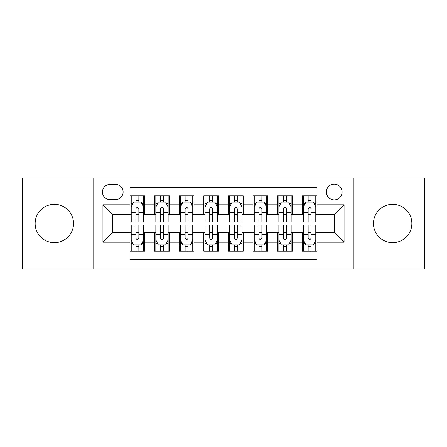 <?xml version="1.0" encoding="UTF-8"?>
<svg xmlns="http://www.w3.org/2000/svg" width="447" height="447" viewBox="0 0 447 447"><rect width="100%" height="100%" fill="white"/><g stroke="black" fill="none" stroke-linecap="round" stroke-linejoin="round"><path stroke-width="0.67" d="M392.662 204.307A19.193 19.193 0 0 0 373.468 223.5A19.193 19.193 0 0 0 392.662 242.693A19.193 19.193 0 0 0 411.855 223.5A19.193 19.193 0 0 0 392.662 204.307M54.338 204.307A19.193 19.193 0 0 0 35.145 223.5A19.193 19.193 0 0 0 54.338 242.693A19.193 19.193 0 0 0 73.531 223.5A19.193 19.193 0 0 0 54.338 204.307M334.227 184.13A7.873 7.873 0 0 0 326.349 192.003A7.873 7.873 0 0 0 334.227 199.876A7.873 7.873 0 0 0 342.1 192.003A7.873 7.873 0 0 0 334.227 184.13M353.907 269.021L424.65 269.021L424.65 177.979L353.907 177.979L353.907 269.021L93.093 269.021L93.093 177.979L22.35 177.979L22.35 269.021L93.093 269.021M317.001 195.82L302.239 195.82L302.239 204.799L292.394 204.799L292.394 214.644L302.239 214.644L302.239 204.799M292.394 204.799L292.394 195.82L277.632 195.82L277.632 204.799L267.792 204.799L267.792 214.644L277.632 214.644L277.632 204.799M267.792 204.799L267.792 195.82L253.024 195.82L253.024 204.799L243.185 204.799L243.185 214.644L253.024 214.644L253.024 204.799M243.185 204.799L243.185 195.82L228.423 195.82L228.423 204.799L218.577 204.799L218.577 214.644L228.423 214.644L228.423 204.799M218.577 204.799L218.577 195.82L203.815 195.82L203.815 204.799L193.976 204.799L193.976 214.644L203.815 214.644L203.815 204.799M193.976 204.799L193.976 195.82L179.208 195.82L179.208 204.799L169.368 204.799L169.368 214.644L179.208 214.644L179.208 204.799M169.368 204.799L169.368 195.82L154.606 195.82L154.606 214.644L144.761 214.644L144.761 195.82L129.999 195.82M129.999 251.18L144.761 251.18L144.761 232.356L154.606 232.356L154.606 251.18L169.368 251.18L169.368 232.356L179.208 232.356L179.208 242.201L169.368 242.201M179.208 242.201L179.208 251.18L193.976 251.18L193.976 232.356L203.815 232.356L203.815 242.201L193.976 242.201M203.815 242.201L203.815 251.18L218.577 251.18L218.577 232.356L228.423 232.356L228.423 242.201L218.577 242.201M228.423 242.201L228.423 251.18L243.185 251.18L243.185 232.356L253.024 232.356L253.024 242.201L243.185 242.201M253.024 242.201L253.024 251.18L267.792 251.18L267.792 232.356L277.632 232.356L277.632 242.201L267.792 242.201M277.632 242.201L277.632 251.18L292.394 251.18L292.394 232.356L302.239 232.356L302.239 242.201L292.394 242.201M110.068 199.63L115.482 199.63A7.627 7.627 0 0 0 123.109 192.003A7.627 7.627 0 0 0 115.482 184.376L110.068 184.376A7.627 7.627 0 0 0 102.441 192.003A7.627 7.627 0 0 0 110.068 199.63M353.907 177.979L93.093 177.979M317.001 204.799L317.001 187.578L129.999 187.578L129.999 214.644L112.773 214.644L112.773 232.356L129.999 232.356L129.999 259.422L317.001 259.422L317.001 232.356L334.227 232.356L334.227 214.644L317.001 214.644L317.001 204.799L344.067 204.799L344.067 242.201L317.001 242.201M129.999 242.201L102.933 242.201L102.933 204.799L129.999 204.799M302.239 242.201L302.239 251.18L317.001 251.18M129.999 201.971L131.228 201.971M135.905 201.971L138.855 201.971M143.532 201.971L144.761 201.971M129.999 214.398L131.228 214.398M135.905 214.398L138.855 214.398M143.532 214.398L144.761 214.398M129.999 232.602L131.228 232.602M135.905 232.602L138.855 232.602M143.532 232.602L144.761 232.602M129.999 245.029L131.228 245.029M135.905 245.029L138.855 245.029M143.532 245.029L144.761 245.029M154.606 214.398L155.835 214.398M160.512 214.398L163.462 214.398M168.139 214.398L169.368 214.398M154.606 201.971L155.835 201.971M160.512 201.971L163.462 201.971M168.139 201.971L169.368 201.971M154.606 232.602L155.835 232.602M160.512 232.602L163.462 232.602M168.139 232.602L169.368 232.602M154.606 245.029L155.835 245.029M160.512 245.029L163.462 245.029M168.139 245.029L169.368 245.029M179.208 232.602L180.443 232.602M185.114 232.602L188.07 232.602M192.741 232.602L193.976 232.602M179.208 245.029L180.443 245.029M185.114 245.029L188.07 245.029M192.741 245.029L193.976 245.029M179.208 201.971L180.443 201.971M185.114 201.971L188.07 201.971M192.741 201.971L193.976 201.971M179.208 214.398L180.443 214.398M185.114 214.398L188.07 214.398M192.741 214.398L193.976 214.398M203.815 232.602L205.044 232.602M209.721 232.602L212.671 232.602M217.348 232.602L218.577 232.602M203.815 245.029L205.044 245.029M209.721 245.029L212.671 245.029M217.348 245.029L218.577 245.029M203.815 201.971L205.044 201.971M209.721 201.971L212.671 201.971M217.348 201.971L218.577 201.971M203.815 214.398L205.044 214.398M209.721 214.398L212.671 214.398M217.348 214.398L218.577 214.398M228.423 232.602L229.652 232.602M234.329 232.602L237.279 232.602M241.956 232.602L243.185 232.602M228.423 245.029L229.652 245.029M234.329 245.029L237.279 245.029M241.956 245.029L243.185 245.029M228.423 201.971L229.652 201.971M234.329 201.971L237.279 201.971M241.956 201.971L243.185 201.971M228.423 214.398L229.652 214.398M234.329 214.398L237.279 214.398M241.956 214.398L243.185 214.398M253.024 232.602L254.259 232.602M258.93 232.602L261.886 232.602M266.557 232.602L267.792 232.602M253.024 245.029L254.259 245.029M258.93 245.029L261.886 245.029M266.557 245.029L267.792 245.029M253.024 201.971L254.259 201.971M258.93 201.971L261.886 201.971M266.557 201.971L267.792 201.971M253.024 214.398L254.259 214.398M258.93 214.398L261.886 214.398M266.557 214.398L267.792 214.398M277.632 232.602L278.861 232.602M283.538 232.602L286.488 232.602M291.165 232.602L292.394 232.602M277.632 245.029L278.861 245.029M283.538 245.029L286.488 245.029M291.165 245.029L292.394 245.029M277.632 201.971L278.861 201.971M283.538 201.971L286.488 201.971M291.165 201.971L292.394 201.971M277.632 214.398L278.861 214.398M283.538 214.398L286.488 214.398M291.165 214.398L292.394 214.398M302.239 232.602L303.468 232.602M308.145 232.602L311.095 232.602M315.772 232.602L317.001 232.602M302.239 245.029L303.468 245.029M308.145 245.029L311.095 245.029M315.772 245.029L317.001 245.029M302.239 201.971L303.468 201.971M308.145 201.971L311.095 201.971M315.772 201.971L317.001 201.971M302.239 214.398L303.468 214.398M308.145 214.398L311.095 214.398M315.772 214.398L317.001 214.398M112.773 214.644L102.933 204.799M112.773 232.356L102.933 242.201M344.067 204.799L334.227 214.644M344.067 242.201L334.227 232.356M138.855 199.016L135.905 199.016M143.532 220.019L138.855 220.019L138.855 222.025L143.532 222.025L143.532 207.017L141.073 202.094L133.692 202.094L131.228 207.017L131.228 222.025L135.905 222.025L135.905 220.019L131.228 220.019M131.228 207.017L131.228 195.82M143.532 207.017L143.532 195.82M135.905 202.094L135.905 195.82M138.855 195.82L138.855 202.094M138.855 220.019L138.855 208.861C137.872 206.967 136.888 206.967 135.905 208.861L135.905 220.019M135.905 247.984L138.855 247.984M131.228 226.981L135.905 226.981L135.905 224.975L131.228 224.975L131.228 239.983L133.692 244.906L141.073 244.906L143.532 239.983L143.532 224.975L138.855 224.975L138.855 226.981L143.532 226.981M143.532 239.983L143.532 251.18M131.228 239.983L131.228 251.18M138.855 244.906L138.855 251.18M135.905 251.18L135.905 244.906M135.905 226.981L135.905 238.139C136.888 240.033 137.872 240.033 138.855 238.139L138.855 226.981M163.462 199.016L160.512 199.016M168.139 220.019L163.462 220.019L163.462 222.025L168.139 222.025L168.139 207.017L165.675 202.094L158.294 202.094L155.835 207.017L155.835 222.025L160.512 222.025L160.512 220.019L155.835 220.019M155.835 207.017L155.835 195.82M168.139 207.017L168.139 195.82M160.512 202.094L160.512 195.82M163.462 195.82L163.462 202.094M163.462 220.019L163.462 208.861C162.479 206.967 161.496 206.967 160.512 208.861L160.512 220.019M188.07 199.016L185.114 199.016M192.741 220.019L188.07 220.019L188.07 222.025L192.741 222.025L192.741 207.017L190.282 202.094L182.901 202.094L180.443 207.017L180.443 222.025L185.114 222.025L185.114 220.019L180.443 220.019M180.443 207.017L180.443 195.82M192.741 207.017L192.741 195.82M185.114 202.094L185.114 195.82M188.07 195.82L188.07 202.094M188.07 220.019L188.07 208.861C187.086 206.967 186.103 206.967 185.114 208.861L185.114 220.019M212.671 199.016L209.721 199.016M217.348 220.019L212.671 220.019L212.671 222.025L217.348 222.025L217.348 207.017L214.89 202.094L207.509 202.094L205.044 207.017L205.044 222.025L209.721 222.025L209.721 220.019L205.044 220.019M205.044 207.017L205.044 195.82M217.348 207.017L217.348 195.82M209.721 202.094L209.721 195.82M212.671 195.82L212.671 202.094M212.671 220.019L212.671 208.861C211.688 206.967 210.705 206.967 209.721 208.861L209.721 220.019M237.279 199.016L234.329 199.016M241.956 220.019L237.279 220.019L237.279 222.025L241.956 222.025L241.956 207.017L239.491 202.094L232.11 202.094L229.652 207.017L229.652 222.025L234.329 222.025L234.329 220.019L229.652 220.019M229.652 207.017L229.652 195.82M241.956 207.017L241.956 195.82M234.329 202.094L234.329 195.82M237.279 195.82L237.279 202.094M237.279 220.019L237.279 208.861C236.295 206.967 235.312 206.967 234.329 208.861L234.329 220.019M160.512 247.984L163.462 247.984M155.835 226.981L160.512 226.981L160.512 224.975L155.835 224.975L155.835 239.983L158.294 244.906L165.675 244.906L168.139 239.983L168.139 224.975L163.462 224.975L163.462 226.981L168.139 226.981M168.139 239.983L168.139 251.18M155.835 239.983L155.835 251.18M163.462 244.906L163.462 251.18M160.512 251.18L160.512 244.906M160.512 226.981L160.512 238.139C161.496 240.033 162.479 240.033 163.462 238.139L163.462 226.981M185.114 247.984L188.07 247.984M180.443 226.981L185.114 226.981L185.114 224.975L180.443 224.975L180.443 239.983L182.901 244.906L190.282 244.906L192.741 239.983L192.741 224.975L188.07 224.975L188.07 226.981L192.741 226.981M192.741 239.983L192.741 251.18M180.443 239.983L180.443 251.18M188.07 244.906L188.07 251.18M185.114 251.18L185.114 244.906M185.114 226.981L185.114 238.139C186.097 240.033 187.081 240.033 188.07 238.139L188.07 226.981M209.721 247.984L212.671 247.984M205.044 226.981L209.721 226.981L209.721 224.975L205.044 224.975L205.044 239.983L207.509 244.906L214.89 244.906L217.348 239.983L217.348 224.975L212.671 224.975L212.671 226.981L217.348 226.981M217.348 239.983L217.348 251.18M205.044 239.983L205.044 251.18M212.671 244.906L212.671 251.18M209.721 251.18L209.721 244.906M209.721 226.981L209.721 238.139C210.705 240.033 211.688 240.033 212.671 238.139L212.671 226.981M234.329 247.984L237.279 247.984M229.652 226.981L234.329 226.981L234.329 224.975L229.652 224.975L229.652 239.983L232.11 244.906L239.491 244.906L241.956 239.983L241.956 224.975L237.279 224.975L237.279 226.981L241.956 226.981M241.956 239.983L241.956 251.18M229.652 239.983L229.652 251.18M237.279 244.906L237.279 251.18M234.329 251.18L234.329 244.906M234.329 226.981L234.329 238.139C235.312 240.033 236.295 240.033 237.279 238.139L237.279 226.981M261.886 199.016L258.93 199.016M266.557 220.019L261.886 220.019L261.886 222.025L266.557 222.025L266.557 207.017L264.099 202.094L256.718 202.094L254.259 207.017L254.259 222.025L258.93 222.025L258.93 220.019L254.259 220.019M254.259 207.017L254.259 195.82M266.557 207.017L266.557 195.82M258.93 202.094L258.93 195.82M261.886 195.82L261.886 202.094M261.886 220.019L261.886 208.861C260.903 206.967 259.919 206.967 258.93 208.861L258.93 220.019M258.93 247.984L261.886 247.984M254.259 226.981L258.93 226.981L258.93 224.975L254.259 224.975L254.259 239.983L256.718 244.906L264.099 244.906L266.557 239.983L266.557 224.975L261.886 224.975L261.886 226.981L266.557 226.981M266.557 239.983L266.557 251.18M254.259 239.983L254.259 251.18M261.886 244.906L261.886 251.18M258.93 251.18L258.93 244.906M258.93 226.981L258.93 238.139C259.914 240.033 260.897 240.033 261.886 238.139L261.886 226.981M286.488 199.016L283.538 199.016M291.165 220.019L286.488 220.019L286.488 222.025L291.165 222.025L291.165 207.017L288.706 202.094L281.325 202.094L278.861 207.017L278.861 222.025L283.538 222.025L283.538 220.019L278.861 220.019M278.861 207.017L278.861 195.82M291.165 207.017L291.165 195.82M283.538 202.094L283.538 195.82M286.488 195.82L286.488 202.094M286.488 220.019L286.488 208.861C285.504 206.967 284.521 206.967 283.538 208.861L283.538 220.019M283.538 247.984L286.488 247.984M278.861 226.981L283.538 226.981L283.538 224.975L278.861 224.975L278.861 239.983L281.325 244.906L288.706 244.906L291.165 239.983L291.165 224.975L286.488 224.975L286.488 226.981L291.165 226.981M291.165 239.983L291.165 251.18M278.861 239.983L278.861 251.18M286.488 244.906L286.488 251.18M283.538 251.18L283.538 244.906M283.538 226.981L283.538 238.139C284.521 240.033 285.504 240.033 286.488 238.139L286.488 226.981M311.095 199.016L308.145 199.016M315.772 220.019L311.095 220.019L311.095 222.025L315.772 222.025L315.772 207.017L313.308 202.094L305.927 202.094L303.468 207.017L303.468 222.025L308.145 222.025L308.145 220.019L303.468 220.019M303.468 207.017L303.468 195.82M315.772 207.017L315.772 195.82M308.145 202.094L308.145 195.82M311.095 195.82L311.095 202.094M311.095 220.019L311.095 208.861C310.112 206.967 309.128 206.967 308.145 208.861L308.145 220.019M308.145 247.984L311.095 247.984M303.468 226.981L308.145 226.981L308.145 224.975L303.468 224.975L303.468 239.983L305.927 244.906L313.308 244.906L315.772 239.983L315.772 224.975L311.095 224.975L311.095 226.981L315.772 226.981M315.772 239.983L315.772 251.18M303.468 239.983L303.468 251.18M311.095 244.906L311.095 251.18M308.145 251.18L308.145 244.906M308.145 226.981L308.145 238.139C309.128 240.033 310.112 240.033 311.095 238.139L311.095 226.981M154.606 242.201L144.761 242.201M154.606 204.799L144.761 204.799M143.47 206.894L131.289 206.894M131.228 203.446L133.01 203.446M141.749 203.446L143.532 203.446M135.905 212.716L131.228 212.716M143.532 212.716L138.855 212.716M138.855 200.586L135.905 200.586M131.289 240.106L143.47 240.106M143.532 243.554L141.749 243.554M133.01 243.554L131.228 243.554M138.855 234.284L143.532 234.284M131.228 234.284L135.905 234.284M135.905 246.414L138.855 246.414M168.078 206.894L155.897 206.894M155.835 203.446L157.618 203.446M166.357 203.446L168.139 203.446M160.512 212.716L155.835 212.716M168.139 212.716L163.462 212.716M163.462 200.586L160.512 200.586M192.679 206.894L180.504 206.894M180.443 203.446L182.225 203.446M190.958 203.446L192.741 203.446M185.114 212.716L180.443 212.716M192.741 212.716L188.07 212.716M188.07 200.586L185.114 200.586M217.287 206.894L205.106 206.894M205.044 203.446L206.827 203.446M215.566 203.446L217.348 203.446M209.721 212.716L205.044 212.716M217.348 212.716L212.671 212.716M212.671 200.586L209.721 200.586M241.894 206.894L229.713 206.894M229.652 203.446L231.434 203.446M240.173 203.446L241.956 203.446M234.329 212.716L229.652 212.716M241.956 212.716L237.279 212.716M237.279 200.586L234.329 200.586M155.897 240.106L168.078 240.106M168.139 243.554L166.357 243.554M157.618 243.554L155.835 243.554M163.462 234.284L168.139 234.284M155.835 234.284L160.512 234.284M160.512 246.414L163.462 246.414M180.504 240.106L192.679 240.106M192.741 243.554L190.958 243.554M182.225 243.554L180.443 243.554M188.07 234.284L192.741 234.284M180.443 234.284L185.114 234.284M185.114 246.414L188.07 246.414M205.106 240.106L217.287 240.106M217.348 243.554L215.566 243.554M206.827 243.554L205.044 243.554M212.671 234.284L217.348 234.284M205.044 234.284L209.721 234.284M209.721 246.414L212.671 246.414M229.713 240.106L241.894 240.106M241.956 243.554L240.173 243.554M231.434 243.554L229.652 243.554M237.279 234.284L241.956 234.284M229.652 234.284L234.329 234.284M234.329 246.414L237.279 246.414M266.496 206.894L254.321 206.894M254.259 203.446L256.042 203.446M264.775 203.446L266.557 203.446M258.93 212.716L254.259 212.716M266.557 212.716L261.886 212.716M261.886 200.586L258.93 200.586M254.321 240.106L266.496 240.106M266.557 243.554L264.775 243.554M256.042 243.554L254.259 243.554M261.886 234.284L266.557 234.284M254.259 234.284L258.93 234.284M258.93 246.414L261.886 246.414M291.103 206.894L278.922 206.894M278.861 203.446L280.643 203.446M289.382 203.446L291.165 203.446M283.538 212.716L278.861 212.716M291.165 212.716L286.488 212.716M286.488 200.586L283.538 200.586M278.922 240.106L291.103 240.106M291.165 243.554L289.382 243.554M280.643 243.554L278.861 243.554M286.488 234.284L291.165 234.284M278.861 234.284L283.538 234.284M283.538 246.414L286.488 246.414M315.711 206.894L303.53 206.894M303.468 203.446L305.251 203.446M313.99 203.446L315.772 203.446M308.145 212.716L303.468 212.716M315.772 212.716L311.095 212.716M311.095 200.586L308.145 200.586M303.53 240.106L315.711 240.106M315.772 243.554L313.99 243.554M305.251 243.554L303.468 243.554M311.095 234.284L315.772 234.284M303.468 234.284L308.145 234.284M308.145 246.414L311.095 246.414"/></g></svg>
